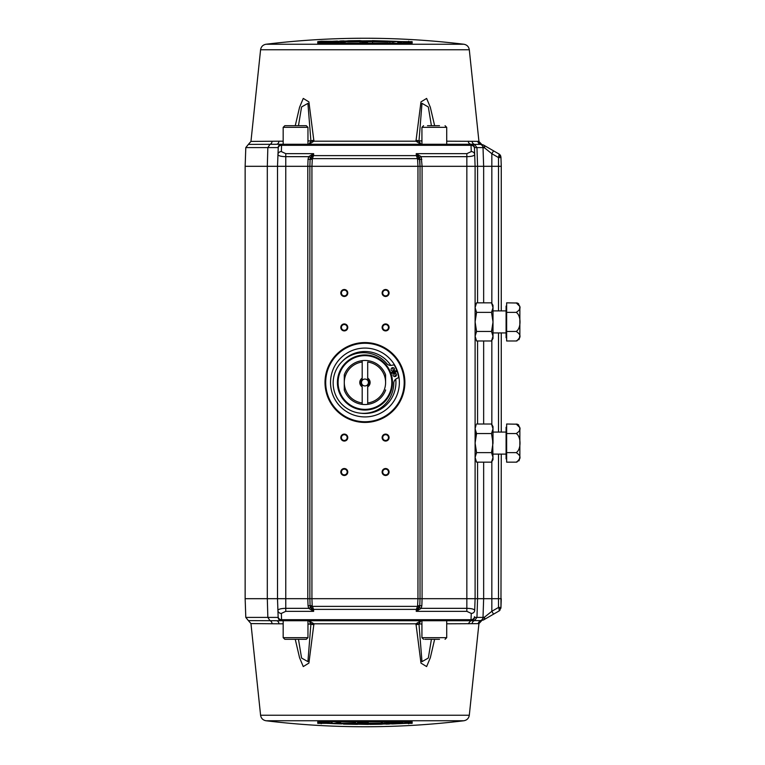 <?xml version="1.0" encoding="UTF-8"?>
<svg xmlns="http://www.w3.org/2000/svg" width="765" height="765" viewBox="0 0 765 765"><rect width="100%" height="100%" fill="white"/><g stroke="black" fill="none" stroke-linecap="round" stroke-linejoin="round"><path stroke-width="1.15" d="M385.598 390.169A22.032 22.032 0 0 1 344.288 390.169L344.288 382.5A20.655 20.655 0 0 1 362.189 362.027L362.189 360.64A22.032 22.032 0 0 0 344.288 374.831A22.032 22.032 0 0 1 385.598 374.831L385.598 382.5A20.655 20.655 0 0 1 367.697 402.973L367.697 404.36A22.032 22.032 0 0 0 385.598 390.169L385.598 389.921M367.697 404.36L367.697 384.566A3.443 3.443 0 0 1 362.189 384.566A3.443 3.443 0 0 1 364.943 379.058A3.443 3.443 0 0 1 367.697 380.435L367.697 378.13A5.164 5.164 0 0 1 367.697 386.87L367.697 402.973M362.189 385.847L362.189 384.566L362.189 385.847A4.341 4.341 0 0 1 362.189 379.153L362.189 378.13A5.164 5.164 0 0 0 362.189 386.87L362.189 402.973A20.655 20.655 0 0 1 344.288 382.5L344.288 375.08M364.943 355.649A26.851 26.851 0 0 1 391.795 382.5A26.851 26.851 0 0 1 364.943 409.351A26.851 26.851 0 0 1 338.092 382.5A26.851 26.851 0 0 1 364.943 355.649M364.943 354.96A27.54 27.54 0 0 1 392.483 382.5A27.54 27.54 0 0 1 364.943 410.04A27.54 27.54 0 0 1 337.403 382.5A27.54 27.54 0 0 1 364.943 354.96M397.207 371.513L391.011 373.626L397.207 371.513A34.081 34.081 0 0 1 398.546 376.791A1.033 1.033 0 0 1 398.001 377.881L396.614 378.599A5.231 5.231 0 0 0 393.784 383.217A30.313 30.313 0 0 1 363.471 413.339A30.313 30.313 0 0 1 333.157 383.026A30.313 30.313 0 0 1 386.698 363.547A5.231 5.231 0 0 0 391.823 365.297L393.344 364.962A1.033 1.033 0 0 1 394.453 365.46A34.081 34.081 0 0 1 396.796 370.375L390.686 372.708L396.796 370.375M392.808 371.073A1.721 1.721 0 0 1 391.087 369.352A1.721 1.721 0 0 1 392.808 367.63A1.721 1.721 0 0 1 394.53 369.352A1.721 1.721 0 0 1 392.808 371.073M394.788 376.571A1.721 1.721 0 0 1 393.067 374.85A1.721 1.721 0 0 1 394.788 373.129A1.721 1.721 0 0 1 396.509 374.85A1.721 1.721 0 0 1 394.788 376.571M367.697 386.87L367.697 385.847A4.341 4.341 0 0 0 367.697 379.153A4.341 4.341 0 0 1 367.697 385.847L367.697 384.566A3.443 3.443 0 0 0 367.697 380.435L367.697 362.027A20.655 20.655 0 0 1 385.598 382.5M362.189 360.64L362.189 379.153M362.189 404.36L362.189 402.973L362.189 404.36M344.288 374.831L344.288 382.5M318.47 722.294L321.224 722.6L318.47 722.657A0.689 0.689 180 0 1 317.743 723.336L412.144 723.336A0.689 0.689 180 0 1 411.417 722.657L408.663 723.078L408.701 723.767M411.723 721.691A0.689 0.689 -0 0 0 412.144 721.806L321.185 721.663L317.743 721.806L317.743 723.336M463.886 720.754A819.315 819.315 0 0 1 266 720.754L463.886 720.754C466.966 720.171 468.773 718.335 469.299 715.246L478.928 623.657L446.712 623.8M332.067 722.313L331.149 722.275M318.756 721.634L324.628 722.504M339.364 723.097L341.783 723.174M357.494 723.461L358.747 723.48M358.747 721.978L358.747 723.002L362.199 723.164M368.481 724.149L368.481 722.896L362.199 722.896L362.199 721.997M434.635 639.31L430.332 657.709L426.621 666.573L420.98 663.112L415.959 623.8A6.885 0.536 4.4 0 0 418.981 623.8L420.989 620.721L415.959 623.8L313.927 623.8L308.897 620.721L310.906 623.8A6.885 0.536 -4.4 0 0 313.927 623.8L308.907 663.092L303.265 666.583L299.564 657.737L295.252 639.31M474.692 610.432C474.252 609.16 471.632 608.462 466.841 608.338L466.841 611.34L471.25 613.425A3.443 3.117 2 0 0 474.692 610.432L475.103 598.689L477.57 598.689L476.958 617.403L474.453 617.403A3.443 3.443 0 0 1 471.011 620.721L276.385 620.721A3.443 2.601 -90 0 1 278.967 623.8L250.958 623.59L248.386 620.616L281.597 620.721L281.357 613.425A3.443 3.117 178 0 1 277.915 610.432L278.154 617.403L267.846 617.403L267.31 598.689L267.31 166.311L245.144 166.311L245.144 598.689L277.504 598.689L277.504 166.311L285.766 166.311L285.766 156.662C281.004 156.548 278.393 155.85 277.915 154.568A3.443 3.117 2 0 1 281.357 151.575L281.597 144.279L248.386 144.384L245.795 147.597L245.144 166.311M469.299 715.246L260.588 715.246L250.958 623.59M446.712 141.2L478.928 141.343L469.299 49.754L260.588 49.754L250.958 141.41L278.967 141.2A3.443 2.601 -90 0 1 276.385 144.279M295.252 125.69L299.564 107.263L303.265 98.417L308.907 101.908L313.927 141.2A6.885 0.536 -175.6 0 0 310.906 141.2L308.897 144.279L307.96 144.279L307.96 127.344L306.306 125.69L284.829 125.69L283.174 127.344L283.174 144.279L281.597 144.279L471.011 144.279A3.443 3.443 0 0 1 474.453 147.597L476.958 147.597L474.53 144.384L471.307 144.279A3.443 3.117 -90 0 1 468.209 141.2M434.635 125.69L430.332 107.291L426.621 98.427L420.98 101.888L415.959 141.2L420.989 144.279L418.981 141.2L421.984 103.342L428.324 106.976L431.412 125.69M309.261 598.689L309.863 598.689L310.112 605.727L312.177 605.727L311.929 598.689L417.958 598.689L417.556 606.377L312.33 606.377L310.485 607.171L310.112 605.727L310.504 607.544L308.658 608.338L285.766 608.338L285.766 598.689L307.798 598.689L308.046 605.727L310.112 605.727L309.863 598.689L311.929 598.689L311.929 166.311L309.863 166.311L309.863 598.689L307.798 598.689L307.798 166.311L285.766 166.311L285.766 598.689L277.504 598.689L277.915 610.432C278.393 609.15 281.004 608.452 285.766 608.338L285.766 611.34L313.64 611.34L308.658 608.338L308.046 605.727M385.598 289.514A3.481 3.481 0 0 0 382.118 292.995A3.481 3.481 0 0 0 385.598 296.476A3.481 3.481 0 0 0 389.079 292.995A3.481 3.481 0 0 0 385.598 289.514M385.598 290.107A2.888 2.888 0 0 0 382.71 292.995A2.888 2.888 0 0 0 385.598 295.883A2.888 2.888 0 0 0 388.486 292.995A2.888 2.888 0 0 0 385.598 290.107M344.288 289.514A3.481 3.481 0 0 0 340.808 292.995A3.481 3.481 0 0 0 344.288 296.476A3.481 3.481 0 0 0 347.769 292.995A3.481 3.481 0 0 0 344.288 289.514M344.288 290.107A2.888 2.888 0 0 0 341.4 292.995A2.888 2.888 0 0 0 344.288 295.883A2.888 2.888 0 0 0 347.176 292.995A2.888 2.888 0 0 0 344.288 290.107M344.288 323.939A3.481 3.481 0 0 0 340.808 327.42A3.481 3.481 0 0 0 344.288 330.901A3.481 3.481 0 0 0 347.769 327.42A3.481 3.481 0 0 0 344.288 323.939M344.288 324.532A2.888 2.888 0 0 0 341.4 327.42A2.888 2.888 0 0 0 344.288 330.308A2.888 2.888 0 0 0 347.176 327.42A2.888 2.888 0 0 0 344.288 324.532M385.598 323.939A3.481 3.481 0 0 0 382.118 327.42A3.481 3.481 0 0 0 385.598 330.901A3.481 3.481 0 0 0 389.079 327.42A3.481 3.481 0 0 0 385.598 323.939M385.598 324.532A2.888 2.888 0 0 0 382.71 327.42A2.888 2.888 0 0 0 385.598 330.308A2.888 2.888 0 0 0 388.486 327.42A2.888 2.888 0 0 0 385.598 324.532M344.288 434.099A3.481 3.481 0 0 0 340.808 437.58A3.481 3.481 0 0 0 344.288 441.061A3.481 3.481 0 0 0 347.769 437.58A3.481 3.481 0 0 0 344.288 434.099M344.288 434.692A2.888 2.888 0 0 0 341.4 437.58A2.888 2.888 0 0 0 344.288 440.468A2.888 2.888 0 0 0 347.176 437.58A2.888 2.888 0 0 0 344.288 434.692M385.598 434.099A3.481 3.481 0 0 0 382.118 437.58A3.481 3.481 0 0 0 385.598 441.061A3.481 3.481 0 0 0 389.079 437.58A3.481 3.481 0 0 0 385.598 434.099M385.598 434.692A2.888 2.888 0 0 0 382.71 437.58A2.888 2.888 0 0 0 385.598 440.468A2.888 2.888 0 0 0 388.486 437.58A2.888 2.888 0 0 0 385.598 434.692M385.598 468.524A3.481 3.481 0 0 0 382.118 472.005A3.481 3.481 0 0 0 385.598 475.486A3.481 3.481 0 0 0 389.079 472.005A3.481 3.481 0 0 0 385.598 468.524M385.598 469.117A2.888 2.888 0 0 0 382.71 472.005A2.888 2.888 0 0 0 385.598 474.893A2.888 2.888 0 0 0 388.486 472.005A2.888 2.888 0 0 0 385.598 469.117M344.288 468.524A3.481 3.481 0 0 0 340.808 472.005A3.481 3.481 0 0 0 344.288 475.486A3.481 3.481 0 0 0 347.769 472.005A3.481 3.481 0 0 0 344.288 468.524M344.288 469.117A2.888 2.888 0 0 0 341.4 472.005A2.888 2.888 0 0 0 344.288 474.893A2.888 2.888 0 0 0 347.176 472.005A2.888 2.888 0 0 0 344.288 469.117M446.712 144.279L446.712 127.344L421.926 127.344L423.58 125.69M420.989 144.279L421.926 144.279L421.926 127.344M412.144 41.664L321.185 41.233L317.743 41.664L317.743 43.194L408.701 43.337L412.144 43.194L412.144 41.664A0.689 0.689 0 0 0 411.417 42.343L411.417 43.882L412.144 43.194M266 44.246A819.315 819.315 0 0 1 463.886 44.246L266 44.246C262.921 44.829 261.114 46.665 260.588 49.754M397.819 42.687L398.737 42.725M374.276 41.893L372.392 41.865L372.392 42.859M403.987 42.161L411.417 42.706L411.13 43.366L405.259 42.496M390.523 41.903L388.104 41.826M372.392 41.539L371.14 41.52M361.405 40.851L361.405 42.104L367.688 42.104L367.688 40.861L367.688 41.769L371.14 41.788L371.14 40.765L361.405 40.861L367.688 40.861M406.253 620.166A0.555 0.555 0 0 0 406.808 620.721L421.926 620.721L421.926 637.656L446.712 637.656L446.712 620.721M283.174 620.721L283.174 637.656L284.829 639.31L306.306 639.31L307.96 637.656L307.96 620.721L308.897 620.721M360.296 722.543L362.409 723.021M361.463 723.155L358.03 722.447M313.937 624.699A6.885 0.995 -176.8 0 1 310.896 624.106L307.913 661.629L301.573 658.053L298.474 639.31M427.501 639.31L434.482 639.31M424.833 639.31L439.493 639.31M501.266 356.882L501.266 375.07M411.417 43.882L411.79 43.299L321.185 43.328L321.224 44.016L321.185 43.337L318.097 43.299L318.47 43.882L318.47 42.343L321.224 41.922L318.47 42.706M396.299 41.52L392.598 42.228L396.299 41.52M397.819 42.821L397.819 41.578M396.107 41.549L401.826 41.626L394.31 41.253L389.375 42.123L396.107 41.387M383.858 41.253L377.422 41.549L388.104 41.061L372.392 40.631L372.392 41.626L374.276 41.817L388.104 42.085L375.854 41.453L375.854 40.928L383.858 41.081M372.392 41.616L372.392 40.631M400.678 41.616L406.416 42.821L402.055 41.673L400.678 41.96M401.673 42.983L398.737 41.779L398.737 42.859M401.673 42.591L398.737 41.779M361.405 42.104L361.405 40.861M326.932 42.276L326.932 41.74L339.182 41.568L337.298 41.061L323.471 41.654L323.471 42.649L325.355 42.725L339.182 42.171L327.716 42.305L326.932 41.74M339.182 42.171L339.182 41.147L340.435 41.119M325.355 42.792L323.471 42.888L323.471 43.882M323.471 42.553L321.224 42.4L323.471 42.142M349.624 41.597L356.691 41.492L356.691 40.899L348.677 41.09L355.123 41.061L349.624 41.597M348.677 41.31L345.149 41.683L348.677 41.922L360.143 41.779L360.143 40.612L348.677 40.755L345.149 41.1L348.677 41.31M360.143 43.012L360.143 40.612M345.149 42.4L345.149 41.683M345.149 41.1L345.149 42.343M340.435 42.132L343.887 42.027L343.887 40.87L340.435 40.966L340.435 42.524M343.887 43.27L343.887 40.87M361.405 41.511L360.143 41.511M345.149 41.74L343.887 41.769M340.435 41.865L339.182 41.912M339.182 41.635L340.435 41.597M343.887 41.501L345.149 41.463M360.143 41.243L361.405 41.233M371.14 41.253L372.392 41.262M387.932 41.549L391.804 41.664M401.606 41.568L408.663 41.922L408.644 42.668M321.243 42.668L318.756 43.366M318.47 42.343L317.743 41.664M321.185 41.233L321.224 41.922L323.471 41.798M411.417 42.343L408.663 41.922L408.701 41.233M434.482 125.69L427.501 125.69M439.493 125.69L429.136 125.69M406.808 144.279A0.555 0.555 0 0 0 406.253 144.834M415.95 140.301A6.885 0.995 3.2 0 1 418.991 140.894L415.94 140.894M478.288 141.286A3.443 3.423 -119 0 0 481.204 144.327L480.449 144.384A3.443 3.414 90 0 1 477.896 141.41M493.559 614.152L499.22 610.881L499.124 609.074L500.941 608.022L499.22 610.881L483.461 619.985L493.559 614.152L491.838 611.292L484.561 617.125L483.011 617.403L483.652 598.689L498.512 598.689L498.512 607.439L500.96 607.439L501.266 454.104M499.908 154.635L499.22 154.119L498.512 157.561L498.512 166.311L483.652 166.311L483.011 147.597L484.561 147.874A3.443 2.649 -60 0 0 483.461 145.015L481.204 144.327L483.805 147.597M480.707 144.279L481.376 144.317A3.443 3.423 96.9 0 1 478.383 141.257L478.756 141.315M483.509 145.044L499.22 154.119L500.941 156.978L500.453 155.333M484.561 147.874L491.838 153.708L498.512 157.561L500.96 157.561L501.266 166.311L500.941 156.978L499.124 155.926L499.22 154.119L483.461 145.015M499.22 154.119L499.899 154.626M491.838 303.37L491.838 153.708L493.559 150.848M466.841 153.66L466.841 166.311L422.089 166.311L421.228 156.662L466.841 156.662C471.632 156.538 474.252 155.84 474.692 154.568A3.443 3.117 178 0 0 471.25 151.575L466.841 153.66L416.246 153.66L421.228 156.662L419.383 157.456L416.246 153.66L416.313 155.62L419.402 157.829L417.556 158.623L417.958 166.311L311.929 166.311L312.33 158.623L417.556 158.623L416.313 155.62L313.574 155.62L312.33 158.623L310.485 157.829L313.574 155.62L313.64 153.66L285.766 153.66L285.766 156.662L308.658 156.662L313.64 153.66L310.504 157.456L310.112 159.273L308.046 159.273L307.798 166.311L309.863 166.311L310.112 159.273L309.863 166.311L307.798 166.311M308.046 159.273L308.658 156.662L310.504 157.456M312.177 605.727L313.574 609.38L310.485 607.171M419.402 607.171L416.313 609.38L417.556 606.377L419.402 607.171L419.775 605.727L417.709 605.727M310.504 607.544L313.64 611.34L313.574 609.38L416.313 609.38L416.246 611.34L419.383 607.544L419.775 605.727L421.84 605.727L422.089 598.689L466.841 598.689L466.841 608.338L421.228 608.338L416.246 611.34L466.841 611.34M421.84 159.273L419.775 159.273L419.383 157.456M419.775 605.727L420.023 598.689L419.775 605.727L420.023 598.689L422.089 598.689L422.089 166.311L420.023 166.311L419.402 157.829M472.11 141.41A3.443 3.232 90 0 0 474.53 144.384L480.449 144.384A3.443 3.414 -90 0 1 483.011 147.597L476.958 147.597L477.57 166.311L475.103 166.311L474.453 147.597M417.709 159.273L419.775 159.273L420.023 166.311L419.775 159.273M364.943 422.433A39.933 39.933 0 0 0 404.876 382.5A39.933 39.933 0 0 0 364.943 342.567A39.933 39.933 0 0 0 325.01 382.5A39.933 39.933 0 0 0 364.943 422.433M417.958 166.311L420.023 166.311L420.023 598.689L417.958 598.689L417.958 166.311M312.177 159.273L310.112 159.273L309.863 166.311M310.485 157.829L310.112 159.273M278.25 147.597L277.504 166.311L267.31 166.311L267.846 147.597L269.949 144.384A3.443 2.802 -90 0 0 272.044 141.41M278.154 147.597A3.443 3.443 0 0 1 281.597 144.279A3.443 3.443 0 0 0 278.154 147.597L245.795 147.597M474.472 148.314A3.443 3.117 178 0 0 471.03 145.312L471.011 144.279M418.981 141.2A6.885 0.536 175.6 0 0 415.959 141.2L313.927 141.2L308.897 144.279L323.079 144.279M298.474 125.69L301.573 106.947L307.913 103.371L310.896 140.894A6.885 0.995 -3.2 0 1 313.937 140.301M313.946 140.894L310.906 141.2M364.943 144.279L361.147 144.279M359.101 144.279L351.365 144.279M350.064 144.279L347.941 144.279M346.163 144.279L344.996 144.279M340.521 144.279L337.566 144.279M336.39 144.279L335.443 144.279M332.88 144.279L331.981 144.279M329.371 144.279L326.387 144.279M481.711 144.375L478.814 141.324M470.743 144.279L471.307 144.279M501.266 432.072L501.266 332.928M501.266 310.896L501.266 166.311L498.512 166.311L498.512 310.896M500.941 608.022L501.266 598.689L498.512 598.689L498.512 454.104M499.124 609.074L498.512 607.439L491.838 611.292L491.838 461.62M472.11 623.59A3.443 3.232 -90 0 1 474.53 620.616L480.449 620.616A3.443 3.414 -90 0 0 483.011 617.403L476.958 617.403L474.53 620.616L471.307 620.721L471.03 619.688L281.577 619.688A3.443 3.117 -2 0 1 278.135 616.686M475.103 598.689L466.841 598.689L466.841 166.311L475.103 166.311L475.103 598.689M483.652 462.165L483.652 598.689L477.57 598.689L477.57 462.165M477.57 302.835L477.57 166.311L483.652 166.311L483.652 302.835M475.103 426.564L475.103 459.612L475.103 426.564M419.383 607.544L421.228 608.338L421.84 605.727M281.597 620.721A3.443 3.443 0 0 1 278.154 617.403L278.25 617.403M499.22 610.881L499.918 610.355M500.96 607.439L498.512 607.439M477.896 623.59L480.449 620.616L483.461 619.985A3.443 2.649 -120 0 0 484.561 617.125M478.288 623.714A3.443 3.423 -61 0 1 481.204 620.673L483.805 617.403M470.743 620.721L468.209 623.8M431.412 639.31L428.324 658.024L421.984 661.658L418.991 624.106A6.885 0.995 176.8 0 1 415.95 624.699M364.943 620.721L368.74 620.721M370.786 620.721L381.945 620.721M383.122 620.721L384.891 620.721M386.459 620.721L388.056 620.721M390.609 620.721L394.444 620.721M395.868 620.721L397.484 620.721M400.516 620.721L403.499 620.721M421.926 624.106L418.981 623.8M310.906 623.8L307.96 624.106L313.946 624.106M481.376 620.683L480.707 620.721L481.376 620.683A3.443 3.423 83.1 0 0 478.383 623.743L478.727 623.685M323.471 722.179L329.208 723.384L323.471 721.787M338.876 722.428L334.783 723.269M340.511 722.476L338.876 722.82M333.779 723.451L328.061 723.374L335.577 723.747L340.511 722.877M333.779 723.614L334.783 723.614M343.667 723.403L354.032 723.547L354.032 724.073L346.029 723.919L352.464 723.594L343.667 723.269M355.61 722.791L341.783 723.221M355.61 723.183L357.494 723.374L357.494 722.81M341.783 723.508L343.667 724.13L357.494 724.369M346.029 723.747L345.245 723.795L346.029 723.919M333.588 723.48L337.289 722.772L333.588 723.48M332.067 722.179L332.067 723.422M331.149 723.221L326.693 722.342L331.149 723.221L331.149 722.141M358.747 724.235L368.481 724.398L362.199 724.139L362.199 723.231L358.747 723.212L358.747 724.235L357.494 724.216M362.199 724.139L362.199 723.25M368.481 722.896L368.481 724.139M381.209 722.686L384.738 723.317L384.738 722.6M381.209 723.078L369.744 723.221L369.744 724.388L381.209 724.245L384.738 723.9L381.209 723.69L384.738 723.317M374.764 723.489L381.209 723.47L373.196 723.508L373.196 724.101L380.262 723.853L374.764 723.939M380.262 723.996L381.209 723.91L380.262 723.853M369.744 723.155L369.744 724.388M404.532 721.883L390.705 722.437L390.705 723.135L402.954 722.724L402.954 723.26L394.95 723.594M394.95 723.413L401.386 722.868L392.588 723.078M389.452 723.881L390.705 723.843L390.705 723.135L390.705 723.853L392.588 723.939L406.416 723.346L406.416 721.118M406.416 723.202L408.663 723.078L406.416 722.858M404.532 722.208L406.416 722.112M390.705 723.432L392.588 723.212M404.532 722.275L406.416 722.351M402.954 722.724L402.954 723.26M386 722.571L386 724.13L389.452 724.034L389.452 722.868L386 722.973M386 721.73L386 724.13M386 722.896L389.452 722.906M389.452 722.801L389.452 721.634M408.663 720.984L408.701 721.663L408.663 720.984M318.47 722.657L318.47 721.118L318.097 721.701L411.79 721.701L411.417 721.118L411.417 722.657M411.14 722.017L408.663 722.6L411.13 722.017M390.705 723.365L389.452 723.403M386 723.499L383.609 723.556M369.744 723.757L368.481 723.767M358.747 723.747L357.494 723.738M341.783 723.441L338.082 723.336M325.9 722.839L321.243 722.332M368.481 723.489L369.744 723.489M384.738 723.26L386 723.231M389.452 723.135L390.705 723.088M406.416 722.447L408.644 722.332M318.47 721.118L317.743 721.806M328.281 723.432L321.224 723.078L321.185 723.767M492.603 438.269L493.004 459.612L491.532 462.165L493.004 457.394L491.532 452.631L493.004 443.088L491.532 433.554L492.603 431.202M492.603 459.813L491.532 462.165L476.576 462.165L475.103 457.394L475.505 459.813M506.086 432.072L493.004 432.072M506.086 454.104L493.004 454.104M506.64 458.924L506.086 458.924L506.086 427.253L506.64 427.253M516.939 462.089L519.856 458.493L519.856 427.683L516.184 424.011C521.309 427.186 521.309 430.36 516.184 433.545L506.64 433.545L506.64 424.011L517.389 424.212M516.318 462.165L516.184 462.165C521.29 459 521.29 455.816 516.184 452.631C521.29 449.61 521.29 436.566 516.184 433.545M516.184 452.631L506.64 452.631L506.64 462.165L516.298 462.165M518.804 460.941L519.263 460.138M519.272 460.109L519.684 457.403M517.456 424.24L518.249 424.68M518.345 424.757L518.804 425.235M519.684 428.773L519.617 429.997M506.64 452.631L506.64 433.545M492.603 447.908L491.532 452.631L476.576 452.631L475.505 454.984M475.103 457.394L476.576 452.631L475.103 443.088L476.576 433.545L475.103 428.782L476.06 424.977M475.639 431.584L475.954 432.349M476.346 433.133L475.505 438.269M475.973 425.168L475.61 426.048M476.576 433.545L491.532 433.545L493.004 428.782L491.532 424.011L476.576 424.011M493.004 443.088L493.004 426.564L491.532 424.011M475.103 443.088L475.505 447.908M364.943 343.255A39.245 39.245 0 0 1 404.188 382.5A39.245 39.245 0 0 1 364.943 421.745A39.245 39.245 0 0 1 325.699 382.5A39.245 39.245 0 0 1 364.943 343.255M364.943 348.075A34.425 34.425 0 0 1 399.368 382.5A34.425 34.425 0 0 1 364.943 416.925A34.425 34.425 0 0 1 330.518 382.5A34.425 34.425 0 0 1 364.943 348.075M342.481 361.157A30.983 30.983 0 0 1 390.791 365.421M392.187 367.745A30.983 30.983 0 0 1 393.65 370.843M393.899 371.484A30.983 30.983 0 0 1 394.271 372.507M394.482 373.157A30.983 30.983 0 0 1 395.333 376.485M395.744 379.163A30.983 30.983 0 0 1 361.262 413.263M390.743 372.679A27.607 27.607 0 0 1 391.078 373.597M506.086 310.896L493.004 310.896L493.004 321.912L491.532 312.369L493.004 307.664M506.086 332.928L493.004 332.928M506.64 337.748L506.086 337.748L506.086 306.077L506.64 306.077M516.939 340.913L519.856 337.317L519.856 306.507L516.184 302.835C521.309 306.01 521.309 309.184 516.184 312.369L506.64 312.369L506.64 302.835L517.389 303.036M516.318 340.989L516.184 340.989C521.29 337.824 521.29 334.64 516.184 331.455C521.29 328.434 521.29 315.39 516.184 312.369M516.184 331.455L506.64 331.455L506.64 340.989L516.298 340.989M518.804 339.765L519.263 338.962M519.272 338.933L519.684 336.227M517.456 303.064L518.249 303.504M518.345 303.581L518.804 304.059M519.684 307.597L519.617 308.821M506.64 331.455L506.64 312.369M475.505 333.817L476.585 331.455L475.103 336.218L476.585 340.989L491.532 340.989L493.004 338.436L493.004 305.388L491.532 302.835L493.004 307.607L491.532 302.835L476.585 302.835L475.505 305.197M491.532 340.989L493.004 336.218L491.532 331.455L493.004 322.189M492.612 317.093L493.004 321.912M492.612 310.016L491.532 312.369L476.585 312.369L475.505 317.093M475.103 307.587L476.585 302.835M475.113 307.664L475.505 310.016M475.103 321.864L476.585 312.369L475.103 307.607M492.612 326.732L491.532 331.455L476.585 331.455L475.103 321.912M475.103 321.998L475.505 326.732M475.113 336.418L475.505 338.618M412.144 723.336L412.144 721.806M283.174 623.8L278.967 623.8M278.967 141.2L283.174 141.2M307.96 127.344L283.174 127.344M283.174 637.656L307.96 637.656M343.887 41.023L345.493 40.975M360.143 40.765L361.405 40.755M371.14 40.775L372.392 40.784M388.104 41.081L394.176 41.272M418.991 140.894L421.926 140.894M491.838 340.454L491.838 424.556M483.652 424.011L483.652 340.989M498.512 332.928L498.512 432.072M278.135 148.314A3.443 3.117 -178 0 1 281.577 145.312L471.03 145.312L471.25 151.575M285.766 153.66L281.357 151.575M307.96 140.894L310.896 140.894M474.453 617.403A3.443 3.443 0 0 1 471.011 620.721M471.25 613.425L471.03 619.688A3.443 3.117 2 0 0 474.472 616.686M477.57 340.989L477.57 424.011M281.357 613.425L285.766 611.34M272.044 623.59A3.443 2.802 -90 0 0 269.949 620.616L267.846 617.403L245.795 617.403L245.144 598.689M415.94 624.106L418.991 624.106M321.176 623.8L408.711 623.8M386 723.977L384.393 724.025M369.744 724.235L368.481 724.245M341.783 723.919L335.711 723.728M446.712 637.656L445.058 639.31M421.926 637.656L423.58 639.31M469.299 49.754C468.773 46.665 466.966 44.829 463.886 44.246M446.712 127.344L445.058 125.69M309.863 598.689L310.112 605.727M248.386 144.384L250.958 141.41M245.795 617.403L248.386 620.616M478.928 623.657L481.711 620.625M260.588 715.246C261.114 718.335 262.921 720.171 266 720.754"/></g></svg>
